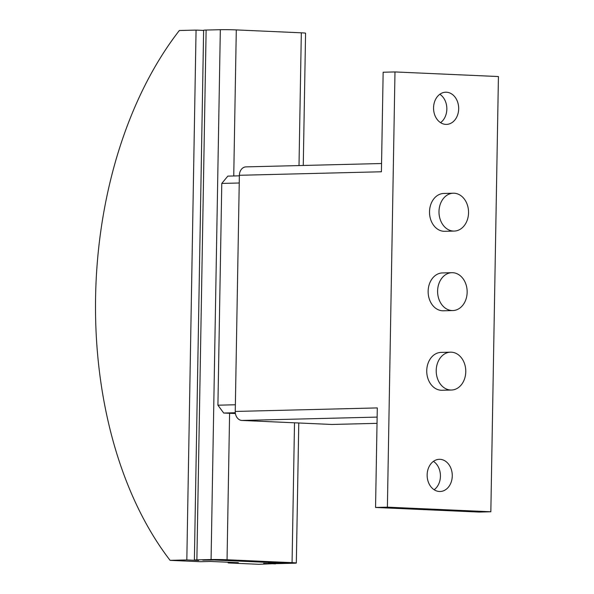 <?xml version="1.0" encoding="UTF-8"?>
<svg xmlns="http://www.w3.org/2000/svg" width="594" height="594" viewBox="0 0 594 594"><rect width="100%" height="100%" fill="white"/><g stroke="black" fill="none" stroke-linecap="round" stroke-linejoin="round"><path stroke-width="0.89" d="M440.548 122.646A16.097 12.563 88.6 0 0 446.837 108.286A16.097 12.563 88.6 0 0 439.842 94.26M446.398 92.219A16.097 12.563 -91.4 0 1 458.679 108.427A16.097 12.563 -91.4 0 1 446.517 124.391A16.097 12.563 -91.4 0 1 445.834 124.391A16.097 12.563 -91.4 0 1 433.553 108.182A16.097 12.563 -91.4 0 1 445.715 92.211A16.097 12.563 -91.4 0 1 446.398 92.219M434.14 489.746A16.097 12.563 88.6 0 0 440.429 475.393A16.097 12.563 88.6 0 0 433.434 461.36M439.991 459.325A16.097 12.563 -91.4 0 1 452.272 475.534A16.097 12.563 -91.4 0 1 440.109 491.498A16.097 12.563 -91.4 0 1 439.426 491.49A16.097 12.563 -91.4 0 1 427.145 475.282A16.097 12.563 -91.4 0 1 439.308 459.318A16.097 12.563 -91.4 0 1 439.991 459.325M451.321 352.175A18.934 14.776 88.6 0 0 450.527 352.168A18.934 14.776 88.6 0 0 436.211 370.953A18.934 14.776 88.6 0 0 450.66 390.02A18.934 14.776 88.6 0 0 451.462 390.028A18.934 14.776 88.6 0 0 465.778 371.243A18.934 14.776 88.6 0 0 451.321 352.175M451.462 390.028L441.995 390.265A18.934 14.776 -91.4 0 1 441.194 390.258A18.934 14.776 -91.4 0 1 426.744 371.183A18.934 14.776 -91.4 0 1 441.052 352.398L450.527 352.168M452.71 272.698A18.934 14.776 88.6 0 0 451.908 272.691A18.934 14.776 88.6 0 0 437.6 291.476A18.934 14.776 88.6 0 0 452.049 310.543A18.934 14.776 88.6 0 0 452.851 310.551A18.934 14.776 88.6 0 0 467.159 291.765A18.934 14.776 88.6 0 0 452.71 272.698M452.851 310.551L443.384 310.788A18.934 14.776 -91.4 0 1 442.582 310.781A18.934 14.776 -91.4 0 1 428.133 291.706A18.934 14.776 -91.4 0 1 442.441 272.928L451.908 272.691M454.098 193.221A18.934 14.776 88.6 0 0 453.296 193.213A18.934 14.776 88.6 0 0 438.988 211.999A18.934 14.776 88.6 0 0 453.437 231.066A18.934 14.776 88.6 0 0 454.239 231.073A18.934 14.776 88.6 0 0 468.547 212.288A18.934 14.776 88.6 0 0 454.098 193.221M454.239 231.073L444.765 231.311A18.934 14.776 -91.4 0 1 443.97 231.304A18.934 14.776 -91.4 0 1 429.514 212.236A18.934 14.776 -91.4 0 1 443.829 193.451L453.296 193.213M246.324 166.884A8.71 6.801 88.6 0 0 245.961 166.884A8.71 6.801 88.6 0 0 239.375 175.289L235.254 411.449A8.71 6.801 88.6 0 0 241.899 420.455L331.749 424.458A8.71 6.801 88.6 0 0 332.12 424.458L377.019 423.344L331.749 424.458M375.557 507.462L479.002 512.065L490.837 511.768L387.392 507.165L375.557 507.462L377.294 407.922L235.254 411.449M387.392 507.165L394.988 71.941L498.433 76.544L490.837 511.768M394.988 71.941L383.152 72.23L381.415 171.77L239.375 175.289M303.267 165.459L305.576 33.19A11.36 0.386 -179 0 0 301.321 32.811L236.293 29.915A11.36 0.386 -179 0 0 220.329 29.7L206.125 30.049A11.36 0.386 -179 0 0 203.631 30.249L194.379 560.09A11.36 0.386 1 0 0 198.641 560.461L186.82 559.934L196.065 30.094L203.623 30.435M202.784 560.157L222.312 559.875L287.927 562.964L268.399 563.238L283.19 563.082L212.258 559.919M275.49 563.617L258.754 564.3L228.311 562.941L238.335 562.696L210.551 561.456L200.527 561.709L170.084 560.35L186.82 559.934M275.482 563.884L263.662 563.357A11.36 0.386 1 0 0 279.633 563.58L293.837 563.223A11.36 0.386 1 0 0 296.332 563.03A11.36 0.386 1 0 0 292.07 562.652L227.049 559.756A11.36 0.386 1 0 0 211.078 559.541L196.874 559.89A11.36 0.386 1 0 0 194.379 560.09M196.065 30.094L179.336 30.509A340.859 212.808 92.5 0 0 170.084 560.35M228.311 562.941A340.859 212.808 92.5 0 1 227.754 562.228M283.197 562.585L283.19 563.082M239.367 175.831L227.829 176.121L221.785 183.427L217.916 405.197L223.693 413.03L235.417 413.55M239.241 182.997L221.785 183.427M235.373 404.766L217.916 405.197M235.306 412.741L223.693 413.03M377.131 417.099L241.899 420.455M301.321 32.811L299.005 165.57M236.293 29.915L233.746 175.973M229.603 413.298L227.049 559.756M294.513 422.794L292.07 562.652M206.125 30.049L196.874 559.89M220.329 29.7L211.078 559.541M381.556 163.521L245.961 166.884M298.775 422.987L296.332 563.03"/></g></svg>
